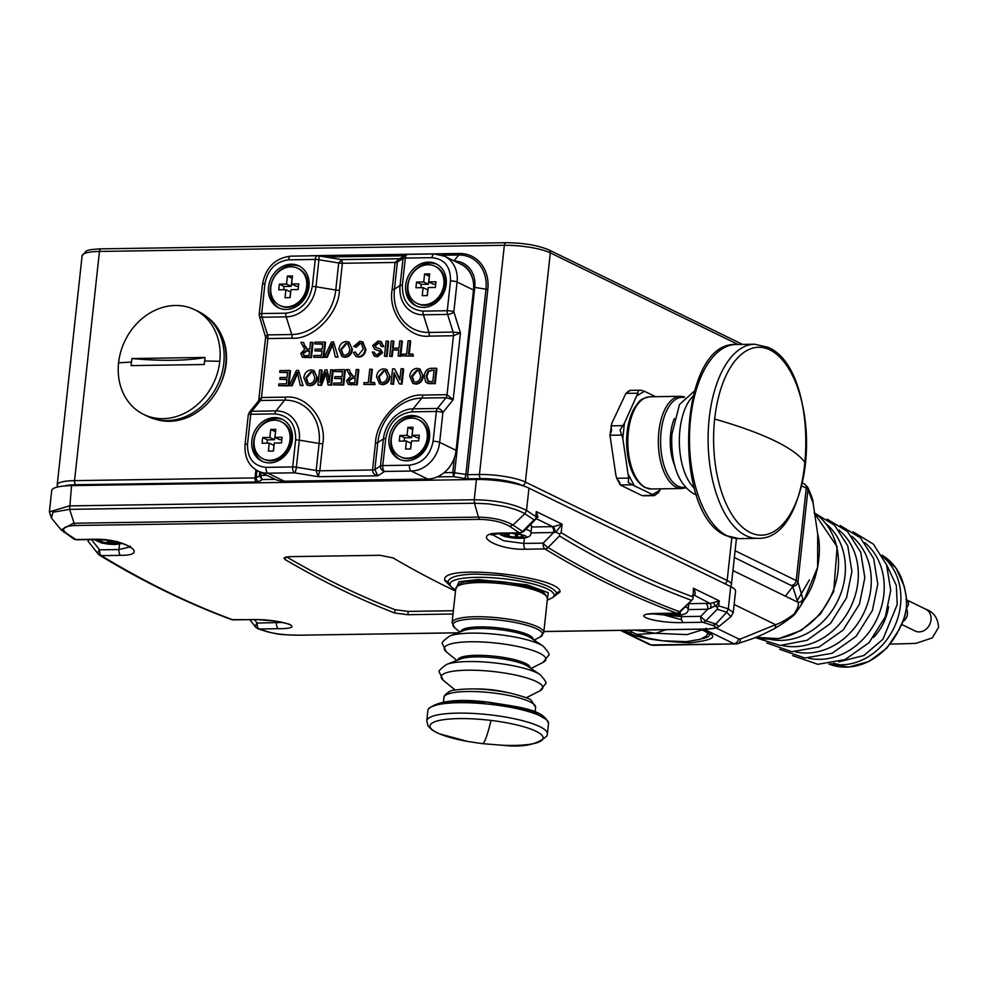 <?xml version="1.0" encoding="UTF-8"?>
<svg xmlns="http://www.w3.org/2000/svg" width="988" height="988" viewBox="0 0 988 988"><rect width="100%" height="100%" fill="white"/><g stroke="black" fill="none" stroke-linecap="round" stroke-linejoin="round"><path stroke-width="1.48" d="M679.818 612.264A9.707 2.05 -173.8 0 1 679.349 613.894L679.349 613.894A9.707 2.05 6.2 0 1 678.756 614.054L677.842 613.14M672.173 613.301L671.21 614.166A9.707 2.05 -173.8 0 0 678.756 614.054L678.88 612.943M671.309 613.313L671.21 614.166A9.707 2.05 6.2 0 1 670.062 614.042L669.259 613.35M666.171 613.387A9.707 2.05 -173.8 0 0 670.062 614.042L670.136 613.338M679.25 613.375L679.361 612.004M676.829 613.227L677.768 613.746M805.479 463.372A93.934 46.461 89.1 0 0 769.985 349.937A93.934 46.461 89.1 0 0 714.657 419.06A93.934 46.461 89.1 0 0 750.151 532.495A93.934 46.461 89.1 0 0 805.479 463.372A264.661 55.933 6.2 0 0 714.657 419.06M840.109 664.825L833.464 663.244M901.439 624.391A2.421 0.63 -152 0 1 901.636 624.885L899.315 628.739L901.439 624.391C903.625 620.118 905.267 614.635 906.379 607.953C908.441 613.523 907.503 617.908 903.563 621.131A12.128 10.226 116 0 1 903.267 621.267M903.946 586.094A2.421 0.914 -13.5 0 1 904.255 586.415L896.054 568.137L881.975 555.182A60.663 51.141 116 0 1 903.946 586.094L905.107 590.663L904.255 586.415M901.636 624.885L904.835 616.623L906.379 607.953L906.762 600.519L905.947 594.986M905.91 599.518C909.244 601.853 909.392 604.656 906.379 607.953C906.749 601.025 906.317 595.27 905.107 590.663M905.169 590.935L906.762 600.506M873.478 637.519A48.535 40.916 -64 0 0 888.545 606.644M156.129 419.418A57.761 48.684 -64 0 0 219.558 385.962A57.761 48.684 -64 0 0 206.344 316.493M453.01 614.017L407.834 614.709L394.657 613.005A2433.938 1203.841 -90.9 0 1 285.087 559.541L283.902 558.146L288.879 556.664L379.985 555.293L393.063 557.911A2433.938 1203.841 89.1 0 0 455.517 591.022M450.861 586.477L444.798 580.536C439.141 562.555 561.567 576.696 560.023 591.911L553.305 597.085M543.869 631.48L704.543 629.047C715.67 628.689 718.412 627.491 712.756 625.441L702.764 622.279L683.424 622.576C654.291 623.453 626.429 613.783 657.193 613.437L676.533 613.153A4.854 4.137 -69.7 0 0 679.62 611.708L692.946 599.012L680.361 611.782A4.854 0.976 -135.3 0 1 679.62 611.708A2432.505 1203.137 -90.9 0 1 548.056 547.513A4.854 4.026 121.3 0 1 544.894 548.92L525.542 549.217C496.371 550.304 469.325 533.248 500.064 533.112L519.404 532.816A4.854 4.001 -56.7 0 0 522.59 531.421L534.014 519.849L524.875 513.748C519.503 510.635 512.117 508.104 502.731 506.128L488.319 503.868L474.499 503.225L478.414 517.119L73.507 523.245L61.17 529.889L73.865 538.979A4.854 4.001 -56.7 0 0 75.829 539.534L95.169 539.238C124.303 538.46 151.362 555.515 120.647 555.342L101.307 555.639A4.854 4.026 121.3 0 1 99.43 555.133A4.854 4.026 121.3 0 1 98.516 554.317A4.854 2.421 141.5 0 1 98.158 554.009L99.43 555.133C142.939 581.586 187.004 603.088 231.649 619.649A4.854 4.137 -69.7 0 0 232.958 619.871L252.298 619.575C281.419 619.007 309.256 628.677 278.53 628.701L259.189 628.998A4.854 4.162 108 0 1 258.016 628.825L268.044 631.999C278.134 633.901 275.331 634.691 299.982 635.235L300.327 635.173M500.064 533.112A4.854 2.396 89.1 0 0 500.83 533.347L520.182 533.051A4.854 2.396 -90.9 0 1 519.404 532.816A2433.938 1203.841 -90.9 0 1 509.783 526.406C502.287 522.034 492.283 519.688 479.76 519.379L74.853 525.517C63.689 526.172 60.799 528.716 66.196 533.125L75.829 539.534A4.854 2.396 89.1 0 0 76.595 539.769L95.935 539.485C108.347 539.781 118.609 541.708 126.736 545.265L130.49 547.599L130.181 546.006M282.593 622.452L257.176 623.058A4.854 2.396 89.1 0 0 259.189 628.998A2433.938 1203.841 89.1 0 0 269.181 632.159C276.924 634.173 287.063 635.185 299.623 635.185L457.95 632.789M394.657 613.005L395.015 609.695A2430.529 1202.161 -90.9 0 1 339.946 585.538A2430.529 1202.161 -90.9 0 1 286.483 556.849M395.015 609.695L408.192 611.399L453.369 610.72M448.033 582.241L450.936 586.563A52.376 11.066 6.2 0 1 476.71 577.35A52.376 11.066 6.2 0 1 533.644 584.143A52.376 11.066 6.2 0 1 552.613 597.604L555.12 595.702L556.491 592.973C554.601 588.576 545.882 584.451 530.334 580.574L500.978 575.411L475.685 574.077C457.679 574.522 448.466 577.251 448.033 582.241A4.854 4.73 172.2 0 0 444.798 580.536M683.424 622.576A4.854 2.396 -90.9 0 1 681.411 616.636L652.105 613.795M706.21 628.269L704.889 629.097C711.805 629.146 716.461 628.294 718.856 626.553L715.831 623.996L726.748 612.251L717.276 609.25L705.852 620.835A4.854 4.162 108 0 1 702.764 622.279A4.854 2.396 -90.9 0 1 700.751 616.339L681.411 616.636L681.621 614.697M129.774 546.969L118.943 549.55L99.603 549.847A4.854 2.396 89.1 0 0 101.307 555.639A2433.938 1203.841 89.1 0 0 232.958 619.871A4.854 2.396 89.1 0 0 233.403 619.945A4.854 2.396 89.1 0 0 233.86 619.859M509.783 526.406L512.97 525.011C504.263 520.083 492.74 517.453 478.414 517.119L479.76 519.379M525.542 549.217A4.854 2.396 -90.9 0 1 523.85 543.425L503.757 540.782L492.049 534.508M718.856 626.553L730.972 616.636L726.748 612.251L728.292 608.88L718.733 605.854L719.276 600.865L715.868 606.521L717.424 607.262L718.733 605.854M74.853 525.517L69.605 509.351L52.92 512.241L51.45 518.021L49.4 511.87L51.709 490.591A38.828 8.2 -173.8 0 1 71.544 485.627L476.438 479.489L474.24 499.755L69.345 505.893L49.4 511.87M531.606 526.987L553.601 526.604L562.098 524.171L536.286 511.586L536.163 518.836L523.554 531.606A4.854 0.963 -135.4 0 1 522.59 531.421A2432.505 1203.137 -90.9 0 1 512.97 525.011L524.875 513.748L526.53 510.438C513.291 503.682 495.853 500.126 474.24 499.755L474.499 503.225L69.605 509.351L71.544 485.627M691.044 600.148A2420.798 1197.332 -90.9 0 1 559.48 535.953L548.056 547.513A4.854 0.976 -135.3 0 1 543.19 543.128L523.85 543.425L524.43 538.003M688.784 603.68L705.889 603.421A4.854 2.396 -90.9 0 1 707.729 609.275L688.13 609.571M717.276 609.25L717.424 607.262M715.868 606.521L715.238 605.953L707.729 609.275L700.751 616.339A4.854 0.963 -135.4 0 0 705.852 620.835A2432.505 1203.137 -90.9 0 0 715.831 623.996L712.756 625.441M730.972 616.636L733.257 612.56L728.292 608.88L730.712 586.576L528.951 488.134A38.828 8.2 -173.8 0 0 476.438 479.489M89.575 543.067L88.006 541.128L88.142 539.596M91.415 539.547L99.603 549.847A4.854 2.421 141.5 0 0 98.158 554.009L88.006 541.128L89.488 539.226M534.014 519.849L536.101 518.799L535.743 516.563L526.53 510.438L528.951 488.134M551.823 526.678A4.854 2.396 -90.9 0 1 553.651 532.532L530.939 532.878M559.48 535.953L559.677 533.989L561.172 532.656L562.098 524.171L555.849 532.162L559.677 533.989M555.849 532.162L553.651 532.532L543.19 543.128A4.854 2.396 -90.9 0 0 544.894 548.92A2433.938 1203.841 -90.9 0 0 676.533 613.153A4.854 2.396 -90.9 0 0 676.99 613.227L657.65 613.523A4.854 2.396 -90.9 0 1 657.193 613.437M705.889 603.421L710.125 603.483L719.276 600.865L693.477 588.28L692.946 599.012L693.477 588.28C695.49 591.948 695.725 594.257 694.181 595.196L710.125 603.483A4.854 1.334 -87.3 0 1 710.952 608.188M715.238 605.953L713.595 602.791M733.257 612.535L735.566 591.281A38.828 8.2 -173.8 0 0 730.712 586.576M537.966 517.107L535.99 518.49L537.966 517.107L536.286 511.586L535.743 516.563M536.188 518.626L552.687 526.666A4.854 2.186 -90.1 0 1 554.317 532.297M693.378 595.319A4.854 2.606 -91.7 0 1 693.428 595.344L692.588 595.356M553.601 526.604L555.515 531.791M693.403 595.097L694.181 595.196M536.101 518.614L536.373 516.946M434.992 266.229L436.041 266.748A20.625 17.389 116 0 1 444.921 285.013A20.625 17.389 116 0 1 417.949 303.822L416.899 303.304A20.625 17.389 116 0 1 408.019 285.038A20.625 17.389 116 0 1 434.992 266.229A20.625 17.389 116 0 1 443.871 284.495A20.625 17.389 116 0 1 416.899 303.304M428.78 281.901L435.943 281.79L435.338 287.459L428.162 287.557L427.298 295.585L422.234 295.659L423.099 287.644L415.936 287.743L416.553 282.086L423.716 281.975L424.593 273.96L429.644 273.886L428.78 281.901L433.473 284.198L435.696 284.161M429.397 276.245L428.409 284.272L421.234 284.383L420.876 287.669M423.099 287.644L427.792 289.929L427.187 295.585M429.286 276.257L424.593 273.96M428.409 284.272L423.716 281.975M421.234 284.383L416.553 282.086M118.585 362.843A58.243 49.104 -64 0 0 143.655 414.417A58.243 49.104 -64 0 0 219.805 361.312A58.243 49.104 -64 0 0 194.735 309.738A58.243 49.104 -64 0 0 118.585 362.843A351.864 74.359 -173.8 0 1 131.478 362.077L131.898 358.545L205.022 357.446L204.244 364.51L131.132 365.622L131.478 362.077M143.655 414.417L147.644 416.368A58.243 49.104 -64 0 0 223.794 363.251A58.243 49.104 116 0 0 198.724 311.677L194.735 309.738M205.022 357.446A97.071 20.513 6.2 0 1 173.098 360.262A97.071 20.513 6.2 0 1 131.898 358.545M281.135 421.703L282.185 422.222A20.625 17.389 116 0 1 291.065 440.487A20.625 17.389 116 0 1 264.105 459.296L263.043 458.79A20.625 17.389 116 0 1 254.163 440.512A20.625 17.389 116 0 1 281.135 421.703A20.625 17.389 116 0 1 290.015 439.969A20.625 17.389 116 0 1 263.043 458.79M274.923 437.375L282.099 437.264L281.481 442.933L274.306 443.032L273.441 451.059L268.378 451.133L269.255 443.118L262.079 443.217L262.697 437.561L269.86 437.449L270.737 429.434L275.8 429.36L274.923 437.375L279.616 439.672L281.839 439.635M275.541 431.731L274.553 439.746L267.39 439.858L267.032 443.143M269.255 443.118L273.948 445.403L273.33 451.059M275.43 431.731L270.737 429.434M274.553 439.746L269.86 437.449M267.39 439.858L262.697 437.561M118.338 542.363A9.707 2.05 -173.8 0 1 117.276 543.338L117.276 543.338A9.707 2.05 6.2 0 1 116.67 543.486L115.695 543.19L115.843 541.745M110.323 540.658L110.038 543.277L109.137 543.598A9.707 2.05 -173.8 0 0 116.67 543.486L116.794 542.387M109.47 540.522L109.137 543.598A9.707 2.05 6.2 0 1 107.976 543.474L107.149 542.968L107.457 540.226M101.826 539.646L101.603 541.683L100.566 541.757A9.707 2.05 -173.8 0 0 107.976 543.474L108.31 540.35M100.69 540.621L100.566 541.757A9.707 2.05 6.2 0 1 100.01 541.486L101.579 539.633M100.467 539.572A9.707 2.05 6.2 0 0 100.146 539.658L100.146 539.658A9.707 2.05 -173.8 0 0 100.097 539.67A9.707 2.05 -173.8 0 0 100.01 541.486L100.196 540.992M117.164 542.82L117.276 541.436M110.038 543.277L112.348 542.029L115.695 543.19M101.603 541.683L107.149 542.968M491.024 720.425A56.896 12.017 -173.8 0 0 430.175 725.217A56.896 12.017 -173.8 0 0 467.719 741.457L482.268 743.643A256.423 13.968 -83.1 0 0 491.024 720.425A56.896 12.017 -173.8 0 1 542.968 738.814A56.896 12.017 -173.8 0 1 502.966 745.285L482.268 743.643M297.796 268.316L298.858 268.822A20.625 17.389 116 0 1 306.935 291.114A20.625 17.389 116 0 1 287.632 307.404A20.625 17.389 116 0 1 280.765 305.897L279.703 305.391A20.625 17.389 116 0 1 271.626 283.099A20.625 17.389 116 0 1 290.929 266.809A20.625 17.389 116 0 1 297.796 268.316A20.625 17.389 116 0 1 305.872 290.608A20.625 17.389 116 0 1 286.569 306.898A20.625 17.389 116 0 1 279.703 305.391M286.532 284.062L287.397 276.035L292.46 275.961L291.596 283.976L298.759 283.877L298.141 289.533L290.978 289.645L290.102 297.66L285.038 297.734L285.915 289.719L278.74 289.83L279.357 284.161L286.532 284.062L291.225 286.347L292.09 278.332L287.397 276.035M283.692 289.756L284.05 286.458L291.225 286.347M285.915 289.719L290.608 292.003L289.99 297.66M298.5 286.236L296.289 286.273L291.596 283.976M284.05 286.458L279.357 284.161M509.228 533.224L508.894 536.249L507.783 536.41A9.707 2.05 6.2 0 1 506.906 536.151L507.017 535.113M504.596 533.73L504.028 534.113A9.707 2.05 -173.8 0 0 506.906 536.151M506.906 533.989L504.028 534.113A9.707 2.05 6.2 0 1 504.238 533.891L505.078 533.545M506.251 533.261A9.707 2.05 -173.8 0 0 504.992 533.532A9.707 2.05 -173.8 0 0 504.238 533.891M520.553 534.385L523.183 536.608A9.707 2.05 -173.8 0 0 522.701 535.62A9.707 2.05 -173.8 0 0 522.405 535.434A9.707 2.05 -173.8 0 0 520.306 534.57A9.707 2.05 6.2 0 0 519.429 534.323A9.707 2.05 -173.8 0 0 512.167 533.174M523.134 536.472L523.183 536.608A9.707 2.05 6.2 0 1 522.973 536.83L522.282 535.743M508.128 533.236L507.783 536.41A9.707 2.05 -173.8 0 0 516.267 537.62A9.707 2.05 6.2 0 0 517.354 537.657L517.971 537.237L517.354 537.657A9.707 2.05 -173.8 0 0 522.973 536.83L523.023 536.336M508.894 536.249L515.267 537.163L515.637 533.742M516.687 533.73L516.267 537.62L515.267 537.163M517.971 537.237L522.183 536.632M516.354 533.668A3.149 0.667 6.2 0 1 511.451 533.187M267.217 619.97L266.315 620.291A9.707 2.05 -173.8 0 0 269.699 620.476M266.328 620.168L266.315 620.291A9.707 2.05 6.2 0 1 265.154 620.168L264.339 619.661M263.66 619.97A9.707 2.05 -173.8 0 0 265.154 620.168L265.167 620.069M418.319 419.628L419.381 420.147A20.625 17.389 116 0 1 428.261 438.413A20.625 17.389 116 0 1 401.289 457.222L400.226 456.703A20.625 17.389 116 0 1 391.347 438.437A20.625 17.389 116 0 1 418.319 419.628A20.625 17.389 116 0 1 427.199 437.894A20.625 17.389 116 0 1 400.226 456.703M412.12 435.3L419.283 435.189L418.665 440.846L411.502 440.957L410.625 448.972L405.562 449.058L406.439 441.031L399.263 441.142L399.881 435.486L407.056 435.375L407.921 427.359L412.984 427.285L412.12 435.3L416.813 437.585L419.023 437.561M412.725 429.644L411.749 437.672L404.574 437.77L404.216 441.068M406.439 441.031L411.132 443.328L410.514 448.984M412.614 429.644L407.921 427.359M411.749 437.672L407.056 435.375M404.574 437.77L399.881 435.486M660.54 488.838L659.947 490.134L652.562 494.543L632.197 484.787L620.254 484.972L641.928 495.544L654.599 495.272M621.909 435.078L609.966 435.251L615.833 474.981L616.71 478.266L628.652 478.093L622.786 438.363L624.428 423.148L620.044 430.076L622.786 438.363M624.428 423.148L637.865 393.199L625.923 393.385L611.782 423.346L609.966 435.251L611.609 430.212L610.992 425.828L622.934 425.643M654.389 495.63L658.453 492.629L659.947 490.134M643.843 495.803L641.928 495.544M652.562 494.543L653.871 495.359M620.254 484.972L616.71 478.266L619.797 482.539L620.254 484.972M629.776 390.742L625.923 393.385M637.075 395.682L644.46 391.273L655.563 396.694M644.46 391.273L640.545 390.211L630.06 390.371M632.197 484.787L628.232 482.403L628.652 478.093M637.865 393.199L638.211 390.618L640.545 390.211M813.124 503.176C813.21 500.36 811.333 494.939 807.517 486.899L807.517 486.899A4.854 4.705 153.3 0 1 807.974 489.443L806.245 488.134L796.205 580.561L797.934 581.92L807.974 489.443L813.124 503.176L817.694 533.965L817.607 567.297L803.96 600.235C818.385 580.759 821.967 550.007 817.694 533.977M734.356 557.479L792.623 586.23A4.854 4.705 153.3 0 0 797.934 581.92L802.886 599.074L800.984 605.311L803.985 600.21M792.623 586.23L797.798 602.223C799.329 604.039 798.032 608.04 793.92 614.215C786.547 619.649 780.434 623.132 775.568 624.688A4.854 4.075 60.5 0 1 773.74 628.973L773.74 628.973C753.35 639.52 750.51 639.038 737.641 643.719L737.641 643.719A4.854 4.174 72.3 0 1 736.603 643.892L652.833 645.325L649.486 644.559A4.854 4.088 -64 0 0 651.092 644.917L653.908 645.152M732.935 570.582L797.798 602.223A4.854 4.742 0.5 0 0 802.886 599.074M793.92 614.215L794.846 614.215M736.603 643.892L651.092 644.917L621.279 630.369M279.493 308.219A23.292 19.637 116 0 1 270.379 288.076A23.292 19.637 116 0 1 299.895 266.402M262.82 461.606A23.292 19.637 116 0 1 253.718 441.463A23.292 19.637 116 0 1 283.223 419.801M434.844 254.101A4.854 2.396 89.1 0 0 434.263 253.965L444.538 256.225L460.964 264.241A29.121 24.552 116 0 1 473.499 290.027L456.086 450.367A29.121 24.552 116 0 1 427.705 479.044L284.297 481.218A29.121 24.552 116 0 1 274.602 479.094L258.177 471.078A29.121 24.552 116 0 0 267.872 473.203L294.548 472.807L318.173 476.698L316.16 470.486L296.375 467.238A4.854 1.198 99.4 0 1 294.548 472.807A4.854 2.396 -90.9 0 1 292.707 466.941L266.044 467.349C253.484 466.04 247.309 458.284 247.519 444.081L250.754 414.268L274.948 413.898C288.978 415.368 295.869 424.025 295.647 439.895L292.707 466.941A4.854 1.025 6.2 0 1 296.375 467.238L299.315 440.179A4.854 1.025 -173.8 0 0 295.647 439.895M400.017 459.531A23.292 19.637 116 0 1 390.902 439.388A23.292 19.637 116 0 1 420.419 417.714M416.677 306.132A23.292 19.637 116 0 1 407.575 285.989A23.292 19.637 116 0 1 437.079 264.327M308.997 286.545A23.292 19.637 116 0 1 278.542 307.787A23.292 19.637 116 0 1 268.514 287.15A23.292 19.637 116 0 1 298.969 265.908A23.292 19.637 116 0 1 308.997 286.545M292.337 439.944A23.292 19.637 116 0 1 261.869 461.186A23.292 19.637 116 0 1 251.841 440.549A23.292 19.637 116 0 1 282.309 419.307A23.292 19.637 116 0 1 292.337 439.944M429.521 437.857A23.292 19.637 116 0 1 399.066 459.111A23.292 19.637 116 0 1 389.037 438.474A23.292 19.637 116 0 1 419.492 417.232A23.292 19.637 116 0 1 429.521 437.857M446.181 284.47A23.292 19.637 116 0 1 415.726 305.712A23.292 19.637 116 0 1 405.698 285.075A23.292 19.637 116 0 1 436.153 263.833A23.292 19.637 116 0 1 446.181 284.47M260.424 400.511L258.362 401.079L249.309 412.379A4.854 3.619 38.7 0 1 251.804 411.267L260.424 400.511A4.854 2.396 89.1 0 0 261.474 397.509L267.872 338.563L265.599 337.254L258.782 400.054L261.474 397.509L285.668 397.139A4.854 2.396 -90.9 0 1 284.618 400.14L260.424 400.511M266.427 335.871L267.55 334.895L262.018 317.222A4.854 2.174 162.6 0 1 259.412 316.148L265.599 337.254M374.847 469.596L377.873 475.796C374.329 474.796 372.55 472.869 372.55 469.979L319.828 470.782L318.173 476.698L377.873 475.796L384.616 471.437A4.854 4.594 -122.9 0 1 380.479 465.966L374.847 469.596A4.854 1.025 -173.8 0 1 372.55 469.979L375.489 442.933A4.854 1.025 -173.8 0 0 377.786 442.55L374.847 469.596M453.183 399.683L445.996 397.695L437.388 408.464A4.854 3.619 38.7 0 1 442.896 412.539L453.183 399.683L460.433 332.931L453.455 335.747L447.045 394.694L453.183 399.683M444.538 256.225A29.121 24.552 116 0 1 457.074 282.012A4.854 1.025 -173.8 0 0 450.516 280.925L447.268 310.751A4.854 1.025 6.2 0 1 453.838 311.825A4.854 2.174 162.6 0 1 447.601 314.419L453.122 332.079L460.433 332.931L453.838 311.825L457.074 282.012L473.499 290.027M288.582 259.844L315.246 259.436L312.307 286.495C309.083 302.402 300.278 311.306 285.89 313.196L261.697 313.554L264.932 283.741C267.822 269.502 275.701 261.536 288.582 259.844A4.854 2.396 89.1 0 1 290.855 256.139L317.519 255.731A4.854 2.396 89.1 0 1 318.111 255.867A4.854 1.198 99.4 0 1 318.383 255.793A4.854 1.198 99.4 0 1 318.914 259.733L338.699 262.981L341.737 259.758L342.379 263.277L395.089 262.475A4.854 1.025 6.2 0 0 397.386 262.092L394.447 289.151L400.091 285.507A30.542 25.75 -64 0 0 423.407 314.789L447.601 314.419A4.854 2.396 89.1 0 1 447.268 310.751L423.074 311.109C409.057 309.652 402.153 300.994 402.375 285.124L405.315 258.078A4.854 2.396 89.1 0 1 407.587 254.361L399.004 259.029L397.386 262.092L403.03 258.448A4.854 4.594 -122.9 0 1 407.167 254.447M423.074 311.109A4.854 2.396 -90.9 0 0 423.407 314.789L428.928 332.45A4.854 2.396 -90.9 0 1 429.261 336.118C408.13 338.551 387.728 312.924 392.15 289.533L395.089 262.475L399.424 258.757M323.903 357.471L325.534 342.379L324.83 342.033L323.2 357.125L323.903 357.471L313.678 357.261L313.863 355.519L321.483 355.408L321.989 350.765L314.888 350.876L321.952 351.123M314.888 350.876L315.086 349.135L322.174 349.023L322.743 343.799L314.777 343.923L322.706 344.157M338.069 357.248L333.574 341.897L338.069 357.248L335.303 356.94L332.339 343.75L326.485 357.076L327.189 357.421L333.042 344.096M326.485 357.076L324.422 357.1L327.189 357.421M342.268 356.619L345.158 357.335C349.406 356.804 351.839 354.124 352.42 349.295L349.023 342.231M331.598 385.234L333.228 370.142L332.524 369.796L330.894 384.888L331.598 385.234L328.028 384.937L325.793 372.18L320.754 385.048L321.458 385.394L326.04 373.723M320.754 385.048L317.914 385.085L321.458 385.394M321.1 380.096L322.162 370.315L321.458 369.969L320.063 382.739L325.052 369.92L327.04 369.883L329.486 380.306M343.701 385.048L345.343 369.957L344.639 369.623L342.997 384.715L343.701 385.048L333.487 384.851L333.672 383.109L341.292 382.998L341.786 378.355L334.697 378.466L341.749 378.713M334.697 378.466L334.883 376.724L341.984 376.613L342.552 371.389L334.586 371.513L342.515 371.747M348.431 384.357L357.199 384.851L358.842 369.759L356.236 369.438L355.495 376.218L352.617 376.193L350.172 372.711L349.53 369.895L350.172 372.711M353.321 376.527L350.876 373.056M402.017 384.171L403.66 369.08L402.956 368.734L401.313 383.826L402.017 384.171L399.3 383.863L394.064 372.698L392.829 383.949L393.533 384.295L394.657 373.97M392.829 383.949L390.927 383.986L393.533 384.295M399.93 379.083L394.583 368.857L399.831 380.022L401.054 368.759L402.956 368.734M413.12 383.43L415.997 384.147C420.258 383.616 422.679 380.936 423.272 376.119L419.875 369.043M435.239 383.665L436.881 368.573L436.177 368.228L434.535 383.319L435.239 383.665L428.261 383.554L426.421 382.504M427.446 383.258L428.261 383.554L427.446 383.258M379.898 383.937L382.776 384.653C387.037 384.122 389.457 381.442 390.05 376.613L386.654 369.549M370.92 382.554L372.34 369.549L371.636 369.203L370.179 382.554L374.514 382.492L375.02 384.579L363.769 384.394L363.954 382.652L368.277 382.591L369.734 369.24L371.636 369.203M307.219 385.036L310.108 385.752C314.369 385.221 316.79 382.541 317.383 377.725L313.974 370.648M303.032 385.666L298.524 370.315L303.032 385.666L300.266 385.357L297.289 372.167L291.435 385.493L292.139 385.839L297.993 372.513M291.435 385.493L289.373 385.518L292.139 385.839M288.854 385.888L290.497 370.796L289.793 370.451L288.15 385.542L288.854 385.888L278.628 385.678L278.826 383.937L286.434 383.826L286.94 379.182L279.851 379.293L286.903 379.54M279.851 379.293L280.036 377.552L287.125 377.441L287.693 372.217L279.74 372.34L287.656 372.575M409.254 354.075L410.675 341.082L409.971 340.736L408.513 354.087L412.848 354.025L413.355 356.112L402.104 355.927L402.289 354.186L406.611 354.124L408.069 340.774L409.971 340.736M400.72 356.298L402.363 341.206L401.659 340.872L400.017 355.964L400.72 356.298L398.115 355.989L398.794 349.801L392.211 349.9L398.757 350.147M392.211 349.9L391.544 356.088L390.346 356.458L392.248 356.433L392.915 350.234M393.15 348.147L393.891 341.342L393.187 340.996L392.409 348.159L398.979 348.06L399.757 340.897L401.659 340.872M387.061 356.507L388.692 341.416L387.988 341.07L386.357 356.162L387.061 356.507L384.443 356.199L386.086 341.107L387.988 341.07M381.195 346.393L379.602 343.12L377.922 342.774L374.563 345.454L375.773 347.467L380.294 349.073L381.936 352.296L376.799 356.507L374.254 356.013L372.278 352.123L374.18 352.099L375.341 354.482L376.91 354.766L380.022 352.469L379.676 351.148L374.588 349.196L372.649 345.578L378.034 341.033L380.849 341.552L383.097 346.368L381.195 346.393L383.801 346.702L381.183 341.737M376.477 347.813L375.267 345.8L378.626 343.12L379.935 343.305M374.6 356.162L377.502 356.841L382.64 352.642L380.355 349.097M375.724 354.618L374.18 352.099M374.588 349.196L380.38 351.481M353.729 346.418L359.78 341.305L362.485 341.811L365.19 349.06C364.597 353.704 362.238 356.273 358.138 356.791L355.89 356.335L353.408 352.481L355.371 351.987L357.001 354.766L358.422 355.038L363.275 349.097L361.349 343.379L359.768 343.046L355.569 346.887L353.729 346.418L356.273 347.233L360.472 343.392L361.707 343.589M356.248 356.495L358.842 357.125C362.942 356.619 365.301 354.05 365.893 349.406L362.831 342.009M357.372 354.914L355.371 351.987M302.674 357.162L311.442 357.656L313.085 342.564L310.479 342.243L309.738 349.023L306.86 348.999L304.403 345.516L303.773 342.7L304.403 345.516M307.564 349.332L305.107 345.862M314.777 343.923L314.974 342.181L324.83 342.033M323.2 357.125L313.678 357.261M324.422 357.1L331.499 341.934L333.574 341.897M337.365 356.903L335.303 356.94M351.716 348.962C351.135 353.778 348.702 356.458 344.454 356.989L341.91 356.47L338.896 349.332C339.551 344.627 341.971 342.033 346.133 341.515L348.69 342.046L352.42 349.295M344.454 356.989L345.158 357.335M327.04 369.883L329.239 382.603L330.622 369.833L332.524 369.796M330.894 384.888L328.028 384.937M317.914 385.085L319.556 369.994L321.458 369.969M334.586 371.513L334.771 369.771L344.639 369.623M342.997 384.715L333.487 384.851M358.138 369.413L356.495 384.505L357.199 384.851M356.495 384.505L348.035 384.196L346.553 380.59L350.579 376.477L346.652 369.586L348.826 369.549M401.313 383.826L399.3 383.863M390.927 383.986L392.569 368.894L394.583 368.857M422.568 375.773C421.975 380.59 419.554 383.27 415.293 383.813L412.762 383.282L409.748 376.144C410.403 371.451 412.823 368.845 416.985 368.326L419.53 368.87L423.272 376.119M415.293 383.813L415.997 384.147M434.535 383.319L427.557 383.208L425.717 382.158L424.272 376.033C424.766 371.216 427.125 368.648 431.336 368.302L436.177 368.228M389.346 376.28C388.753 381.096 386.333 383.776 382.072 384.307L379.54 383.789L376.527 376.65C377.181 371.945 379.602 369.351 383.764 368.833L386.308 369.364L390.05 376.613M382.072 384.307L382.776 384.653M374.514 382.492L375.02 384.579M374.316 384.233L363.769 384.394M316.679 377.379C316.086 382.195 313.665 384.875 309.405 385.406L306.873 384.888L303.847 377.749C304.514 373.056 306.922 370.451 311.097 369.932L313.641 370.463L317.383 377.725M309.405 385.406L310.108 385.752M289.373 385.518L296.462 370.352L298.524 370.315M302.328 385.32L300.266 385.357M279.74 372.34L279.925 370.599L289.793 370.451M288.15 385.542L278.628 385.678M412.848 354.025L413.355 356.112M412.651 355.766L402.104 355.927M400.017 355.964L398.115 355.989M391.544 356.088L392.248 356.433M389.643 356.112L391.285 341.021L393.187 340.996M386.357 356.162L384.443 356.199M383.097 346.368L383.801 346.702M377.922 342.774L378.626 343.12M374.563 345.454L375.267 345.8M381.936 352.296L382.64 352.642M376.799 356.507L377.502 356.841M359.768 343.046L360.472 343.392M355.569 346.887L356.273 347.233M365.19 349.06L365.893 349.406M358.138 356.791L358.842 357.125M312.381 342.219L310.738 357.31L311.442 357.656M310.738 357.31L302.279 357.001L300.797 353.395L304.823 349.283L300.883 342.391L303.069 342.354M344.627 355.248L342.959 354.902L340.798 349.307L345.961 343.256L347.665 343.614L349.826 348.962C349.554 352.63 347.825 354.729 344.627 355.248M350.765 382.85L349.406 382.615L348.468 380.516L351.691 378.009L355.31 377.959L354.778 382.788L350.765 382.85M415.479 382.072L413.811 381.726L411.65 376.132L416.813 370.068L418.517 370.426L420.666 375.773C420.406 379.454 418.677 381.541 415.479 382.072M426.174 376.033L428.002 371.155L434.078 370.006L432.818 381.615L427.89 381.38L426.174 376.033L426.878 376.379L428.706 371.5L432.003 370.389L431.299 370.043M382.257 382.566L380.59 382.22L378.429 376.626L383.591 370.574L385.295 370.932L387.444 376.28C387.185 379.948 385.456 382.047 382.257 382.566M309.577 383.665L307.91 383.332L305.749 377.737L310.911 371.673L312.628 372.031L314.777 377.379C314.505 381.059 312.776 383.146 309.577 383.665M304.996 355.655L303.637 355.421L302.711 353.321L305.934 350.814L309.553 350.765L309.022 355.594L304.996 355.655M340.798 349.307L341.502 349.653L346.665 343.602L345.961 343.256M343.293 355.05L341.502 349.653M346.665 343.602L348.011 343.799M348.468 380.516L349.172 380.862L352.395 378.355L351.691 378.009M349.789 382.751L349.172 380.862M352.395 378.355L355.272 378.305M411.65 376.132L412.354 376.465L417.516 370.414L416.813 370.068M414.145 381.862L412.354 376.465M417.516 370.414L418.863 370.624M428.002 371.155L428.706 371.5M428.594 381.714L426.878 376.379M432.003 370.389L434.041 370.352M378.429 376.626L379.133 376.971L384.295 370.92L383.591 370.574M380.923 382.368L379.133 376.971M384.295 370.92L385.641 371.118M305.749 377.737L306.453 378.071L311.615 372.019L310.911 371.673M308.256 383.468L306.453 378.071M311.615 372.019L312.974 372.217M302.711 353.321L303.415 353.667L306.638 351.16L305.934 350.814M304.032 355.557L303.415 353.667M306.638 351.16L309.516 351.111M220.756 383.295A53.389 45.003 -64 0 0 221.67 335.587M454.505 261.091A27.405 23.107 116 0 1 474.771 287.347L454.628 472.696L453.727 476.661L452.8 472.548L444.094 472.684M266.958 475.364L260.536 475.463L262.166 479.563L259.387 475.648L259.795 471.869M685.314 606.78A16.981 3.594 6.2 0 1 688.191 609.176L688.834 603.211M680.584 611.572L676.657 614.919L663.775 613.425M702.098 629.912L686.944 634.617L655.575 633.259L636.729 634.382L647.128 638.001L662.516 640.792L686.45 641.644L700.48 639.236L706.161 636.149L708.26 633.147M666.073 629.689L655.575 633.259L634.778 630.159M547.463 598.432A46.103 9.744 -173.8 0 0 517.761 585.946A46.103 9.744 -173.8 0 0 466.447 583.513A46.103 9.744 -173.8 0 0 455.789 588.465L452.084 622.613A46.103 9.744 6.2 0 1 462.73 617.661A46.103 9.744 6.2 0 1 514.044 620.094A46.103 9.744 6.2 0 1 543.758 632.567L547.463 598.432C542.486 587.045 534.57 589.28 522.64 585.019C501.99 580.87 483.762 579.746 467.929 581.636C462.211 581.734 458.173 584.007 455.789 588.465M545.215 594.924L534.039 588.181L507.783 582.5L468.547 581.673M452.084 622.613L454.776 627.812A45.078 9.522 6.2 0 1 463.31 619.809A45.078 9.522 6.2 0 1 519.836 623.49A45.078 9.522 6.2 0 1 540.004 637.075L543.758 632.567M460.939 631.616A36.334 7.682 6.2 0 1 469.337 627.639A36.334 7.682 6.2 0 1 509.919 629.591A36.334 7.682 6.2 0 1 533.174 639.458M543.202 646.177L530.754 637.84A36.395 7.694 -173.8 0 0 469.115 629.22A36.395 7.694 -173.8 0 0 463.644 630.554L449.701 636.025A50.721 10.72 6.2 0 1 457.321 634.16A50.721 10.72 6.2 0 1 543.202 646.177C548.291 651.821 550.094 654.883 548.599 655.353L543.029 662.405A51.117 10.806 6.2 0 0 520.17 646.992A51.117 10.806 6.2 0 0 456.061 642.817A51.117 10.806 6.2 0 0 446.378 651.895L442.451 643.83C441.105 643.052 443.513 640.446 449.701 636.025M457.852 660.033A36.334 7.682 6.2 0 1 466.25 656.069A36.334 7.682 6.2 0 1 506.832 658.008A36.334 7.682 6.2 0 1 530.087 667.876M540.115 674.606L527.666 666.258A36.395 7.694 -173.8 0 0 466.027 657.638A36.395 7.694 -173.8 0 0 460.556 658.971L446.613 664.442A50.721 10.72 6.2 0 1 454.233 662.59A50.721 10.72 6.2 0 1 540.115 674.606C545.203 680.25 547.006 683.301 545.512 683.77L539.942 690.822A51.117 10.806 6.2 0 0 517.082 675.409A51.117 10.806 6.2 0 0 452.973 671.247A51.117 10.806 6.2 0 0 443.291 680.324L439.364 672.248C438.017 671.47 440.426 668.864 446.613 664.442M475.487 688.957A30.64 6.471 6.2 0 1 506.646 692.341M754.659 344.219A97.071 48.004 89.1 0 0 708.297 430.113A97.071 48.004 89.1 0 0 745.878 535.607A97.071 48.004 89.1 0 0 757.598 538.337C816.508 541.091 823.152 369.673 767.985 347.319L754.659 344.219L736.035 344.503A97.071 48.004 89.1 0 0 689.686 430.398A97.071 48.004 89.1 0 0 727.254 535.879A97.071 48.004 89.1 0 0 738.975 538.621L757.598 538.337M899.315 628.739A60.663 51.141 116 0 1 828.883 664.01L848.692 667.085L868.995 661.491L886.841 648.103L899.648 628.911M882.914 556.824A60.663 51.141 116 0 1 900.513 605.076A60.663 51.141 116 0 1 830.747 663.738M901.822 624.515L915.147 631.023A12.128 10.226 -64 0 0 931.005 619.958A12.128 10.226 -64 0 0 925.781 609.213L906.725 599.914M886.372 564.272L896.326 585.464L897.228 604.533L882.926 639.261L863.858 655.513L838.75 661.886M755.869 637.309A69.407 58.514 -64 0 0 833.02 591.244A69.407 58.514 -64 0 0 814.149 512.772L837.157 546.784L833.674 591.639L820.485 613.98L801.28 630.43L778.68 638.631L755.832 637.322M809.394 579.968L796.624 601.655M769.85 639.273A65.541 55.254 -64 0 0 840.22 595.171A65.541 55.254 -64 0 0 826.153 523.887M782.459 645.522A65.541 55.254 -64 0 0 853.15 601.482A65.541 55.254 -64 0 0 838.837 529.976M795.389 651.833A65.541 55.254 -64 0 0 866.093 607.793A65.541 55.254 -64 0 0 851.767 536.286M808.332 658.144A65.541 55.254 -64 0 0 879.036 614.104A65.541 55.254 -64 0 0 864.71 542.597M285.359 557.084L285.087 559.541M408.192 611.399L407.834 614.709M556.491 592.973A4.854 4.742 170.9 0 1 560.023 591.911M658.094 613.425A4.854 2.396 -90.9 0 1 657.65 613.523L647.782 614.178M299.623 635.185L457.802 632.839M269.181 632.159L268.057 631.999M278.53 628.701A4.854 2.396 -90.9 0 1 276.517 622.773L276.665 621.378M252.298 619.575A4.854 2.396 89.1 0 0 252.743 619.649A4.854 2.396 89.1 0 0 253.187 619.562M120.647 555.342A4.854 2.396 -90.9 0 1 118.943 549.55L119.536 544.141M95.169 539.238A4.854 2.396 89.1 0 0 95.935 539.485M66.196 533.125L63.43 531.816M500.83 533.347L491.147 534.928L491.851 533.397M254.459 619.637L257.176 623.058A4.854 2.421 141.6 0 0 255.719 627.219L258.016 628.825M455.666 589.564L459.025 581.71L478.217 579.548L526.987 584.785L548.266 592.738L547.34 599.518M692.551 596.752C648.214 580.339 604.421 558.973 561.172 532.656M219.805 361.312A351.864 74.359 -173.8 0 0 204.652 360.978M120.697 543.029L114.571 544.363L102.678 543.104L97.293 539.473M502.966 745.285C523.344 747.657 537.991 744.507 546.932 735.825L547.389 733.973A60.663 12.819 -173.8 0 0 490.134 714.867A60.663 12.819 -173.8 0 0 426.927 720.166A60.663 12.819 -173.8 0 0 426.767 720.87L428.063 726.057L432.435 730.255L439.141 733.738L467.719 741.457M427.89 710.458L428.199 709.174C437.659 700.653 458.197 698.38 489.826 702.357C518.811 707.161 543.98 709.26 548.513 723.562A60.663 12.819 -173.8 0 0 491.271 704.444A60.663 12.819 -173.8 0 0 428.063 709.755A60.663 12.819 -173.8 0 0 427.89 710.458L426.767 720.87M546.08 719.363L531.05 710.681L487.269 702.147L445.526 701.888L431.176 706.889M535.126 712.015L535.632 707.371A46.103 9.744 -173.8 0 0 492.123 692.847A46.103 9.744 -173.8 0 0 444.081 696.873A46.103 9.744 -173.8 0 0 443.958 697.405L443.451 702.048M530.346 524.727A16.981 3.594 6.2 0 1 530.704 524.974A16.981 3.594 6.2 0 1 531.668 526.357L531.001 532.483A16.981 3.594 6.2 0 0 530.037 531.099A16.981 3.594 6.2 0 0 525.863 529.272M516.193 533.112L524.974 535.681C533.792 539.176 502.954 538.312 502.225 535.039L502.225 533.322M517.354 537.657L517.761 533.94M273.775 620.958L259.313 619.674M634.21 485.59L628.491 474.796M645.757 487.677A46.103 22.81 89.1 0 0 651.314 488.986L681.856 488.517A46.103 22.81 -90.9 0 1 676.286 487.22A46.103 22.81 -90.9 0 1 658.44 437.116A46.103 22.81 -90.9 0 1 680.46 396.312L649.919 396.781A46.103 22.81 89.1 0 0 627.911 437.573A46.103 22.81 89.1 0 0 645.757 487.677M685.425 487.269A45.078 22.292 -90.9 0 1 678.126 486.182A45.078 22.292 -90.9 0 1 660.787 435.338A45.078 22.292 -90.9 0 1 684.067 397.448M675.051 466.447A36.334 17.969 -90.9 0 1 674.322 418.579M671.951 434.004L671.791 436.424A36.395 18.006 89.1 0 0 671.976 448.688L672.211 451.096A50.721 25.083 -90.9 0 1 671.951 434.004L679.522 404.45L696.491 389.161M694.329 488.245A51.117 25.28 -90.9 0 1 679.349 442.439A51.117 25.28 -90.9 0 1 692.934 396.213M801.577 485.861L806.245 488.134A4.854 4.088 -64 0 0 804.146 483.836L802.281 482.922M791.474 585.341A4.854 4.088 -64 0 0 796.205 580.561L735.097 550.748M703.95 629.109L733.763 643.657A4.854 4.088 -64 0 0 738.493 638.878L716.09 627.948M624.243 630.319L629.64 632.962C637.556 637.915 657.465 641.2 689.377 642.793C713.003 640.36 718.684 636.692 706.408 631.801L700.998 629.158M681.572 619.723L658.675 613.511M738.493 638.878L740.37 639.038L775.568 624.688L734.133 604.471M700.566 629.171L705.605 631.616A2.421 2.05 -64 0 0 706.408 631.801M709.767 634.605A41.743 8.818 6.2 0 1 701.863 638.717M631.53 631.851A2.421 2.05 116 0 1 629.64 632.962M793.055 586.255L785.386 596.172M740.37 639.038A4.854 4.174 72.3 0 1 737.641 643.719L735.541 644.077M284.297 481.218L267.872 473.203A4.854 2.396 -90.9 0 1 266.044 467.349M456.086 450.367L439.66 442.352A29.121 24.552 116 0 1 411.28 471.041A4.854 2.396 -90.9 0 1 409.44 465.175L382.776 465.583A4.854 2.396 -90.9 0 0 384.616 471.437L411.28 471.041L427.705 479.044M433.09 441.278A4.854 1.025 -173.8 0 1 439.66 442.352L442.896 412.539A4.854 1.025 -173.8 0 0 436.338 411.465L433.09 441.278C430.212 455.517 422.321 463.483 409.44 465.175M285.668 397.139C306.786 394.706 327.201 420.332 322.767 443.723L319.828 470.782A4.854 1.025 -173.8 0 1 316.16 470.486L319.099 443.439L299.315 440.179A30.542 25.75 -64 0 0 275.998 410.909L251.804 411.267A4.854 2.396 89.1 0 0 250.754 414.268A4.854 1.025 -173.8 0 0 248.272 414.886L245.036 444.711A4.854 1.025 6.2 0 1 247.519 444.081M264.932 283.741A4.854 1.025 -173.8 0 0 262.462 284.359L259.214 314.184A4.854 1.025 6.2 0 1 261.697 313.554A4.854 2.396 89.1 0 0 262.018 317.222L286.211 316.864A30.542 25.75 -64 0 0 315.987 286.779A4.854 1.025 -173.8 0 0 312.307 286.495M407.587 254.361L434.263 253.965A4.854 2.396 89.1 0 0 431.991 257.67C444.538 258.98 450.713 266.735 450.516 280.925M402.375 285.124A4.854 1.025 6.2 0 0 400.091 285.507L403.03 258.448A4.854 1.025 6.2 0 1 405.315 258.078L431.991 257.67M341.181 259.548L317.519 255.731A4.854 2.396 89.1 0 0 315.246 259.436A4.854 1.025 -173.8 0 1 318.914 259.733L315.987 286.779L335.772 290.04L338.699 262.981A4.854 1.025 6.2 0 0 342.379 263.277L339.44 290.324A4.854 1.025 6.2 0 1 335.772 290.04A45.176 38.075 -64 0 1 291.744 334.524L286.211 316.864A4.854 2.396 89.1 0 1 285.89 313.196M385.715 438.524A4.854 1.025 6.2 0 0 383.418 438.907L380.479 465.966A4.854 1.025 -173.8 0 1 382.776 465.583L385.715 438.524C388.939 422.617 397.744 413.713 412.132 411.823L436.338 411.465A4.854 2.396 89.1 0 1 437.388 408.464L413.182 408.822A30.542 25.75 -64 0 0 383.418 438.907L377.786 442.55A45.176 38.075 -64 0 1 421.802 398.065L413.182 408.822A4.854 2.396 -90.9 0 0 412.132 411.823M322.767 443.723A4.854 1.025 6.2 0 1 319.099 443.439A45.176 38.075 -64 0 0 284.618 400.14L275.998 410.909A4.854 2.396 89.1 0 0 274.948 413.898M292.065 338.192L267.872 338.563A4.854 2.396 89.1 0 0 267.55 334.895L291.744 334.524A4.854 2.396 89.1 0 1 292.065 338.192C312.739 339.996 338.785 313.665 339.44 290.324M422.852 395.064A4.854 2.396 -90.9 0 1 421.802 398.065L445.996 397.695A4.854 2.396 89.1 0 0 447.045 394.694L422.852 395.064C402.19 393.273 376.132 419.591 375.489 442.933M429.261 336.118L453.455 335.747A4.854 2.396 89.1 0 0 453.122 332.079L428.928 332.45A45.176 38.075 -64 0 1 394.447 289.151A4.854 1.025 -173.8 0 1 392.15 289.533M331.338 346.195L332.042 346.541M324.867 374.588L325.571 374.934M350.641 384.591L351.345 384.937M429.916 383.393L430.62 383.739M296.289 374.613L296.993 374.958M304.884 357.397L305.588 357.742M82.103 255.781A33.975 7.175 6.2 0 1 99.455 251.434A3.396 1.68 -90.9 0 1 101.048 248.84C86.339 249.618 87.401 250.866 86.24 251.014L82.103 255.781L57.205 484.985A33.975 7.175 6.2 0 1 74.557 480.637L99.455 251.434L504.349 245.308A33.975 7.175 6.2 0 1 550.304 252.866L738.048 344.479M742.606 344.404L548.834 249.865A3.396 2.865 116 0 1 550.304 252.866L525.394 482.07A3.396 2.865 116 0 1 522.084 485.417L522.652 485.688M506.35 242.801A3.396 1.68 89.1 0 0 505.942 242.715A3.396 1.68 89.1 0 0 504.349 245.308L479.452 474.499A33.975 7.175 6.2 0 1 525.394 482.07L727.156 580.512A33.975 7.175 6.2 0 1 731.416 584.637L736.418 538.534M731.812 537.744L727.156 580.512A3.396 2.865 116 0 1 724.772 583.686M256.979 470.449L256.188 477.71L255.04 477.908L74.557 480.637A3.396 1.68 -90.9 0 0 75.841 484.738L256.324 482.008A3.396 1.68 -90.9 0 1 255.04 477.908L255.917 469.806M454.406 457.753L452.8 472.548L467.67 474.685A3.396 1.68 89.1 0 0 468.954 478.785L480.736 478.612A3.396 1.68 89.1 0 1 479.452 474.499L467.67 474.685L487.813 289.348A37.408 31.53 -64 0 0 459.247 253.484L311.628 255.719A37.408 31.53 -64 0 0 309.269 255.855M64.208 485.997A30.579 6.459 6.2 0 1 75.841 484.738M480.736 478.612A30.579 6.459 6.2 0 1 522.084 485.417M459.247 253.484A2.421 1.198 -90.9 0 1 458.728 254.99L442.192 255.237M403.981 255.818L325.731 257.004M487.813 289.348L485.973 289.2A35.691 30.085 -64 0 0 458.728 254.99L454.035 260.857M437.264 476.908L453.727 476.661L464.558 478.439A3.396 0.84 99.4 0 0 465.842 474.536L485.973 289.2L473.684 287.224M464.558 478.439L468.954 478.785M256.324 482.008L259.078 481.551L262.166 479.563L275.17 479.365M259.078 481.551A3.396 3.211 -122.9 0 1 256.188 477.71L260.536 475.463L260.869 472.388M459.371 263.463A25.688 21.662 116 0 1 472.178 277.356M663.17 613.437L677.237 615.055C684.733 614.981 688.377 613.017 688.191 609.176M636.729 634.382L628.269 630.258M534.088 640.076L540.004 637.075M459.914 632.011L454.776 627.812M531.001 668.493L543.029 662.405M456.827 660.441L446.378 651.895M526.196 697.787L539.942 690.822M455.221 690.069L443.291 680.324M738.975 538.621L726.131 535.632C671.297 513.958 678.336 341.021 736.035 344.503M915.147 631.023L916.37 631.505M890.299 644.139L915.913 643.386L932.314 637.878L938.6 627.306C937.834 617.908 933.561 611.881 925.781 609.213M814.347 512.883L834.588 525.258L847.778 545.895L851.915 571.435L846.494 597.913L830.55 623.379L806.998 640.323L780.174 645.448L755.19 637.569M827.191 519.169L847.482 531.519L860.696 552.169L864.846 577.721L859.437 604.224L843.172 630.023L819.138 646.979L791.882 651.685L766.774 642.99M840.133 525.48L860.425 537.83L873.639 558.479L877.789 584.044L872.379 610.535L856.102 636.334L832.081 653.29L804.825 657.996L779.705 649.314M853.064 531.791L873.355 544.141L886.569 564.79L890.719 590.355L885.31 616.845L869.045 642.657L845.012 659.601L817.755 664.307L792.648 655.624M543.869 631.542L704.889 629.097M231.649 619.649L252.743 619.649C273.676 619.044 294.844 625.589 288.867 624.379L288.335 623.848M76.595 539.769L73.865 538.979M61.17 529.889L51.45 518.021M523.554 531.606L520.182 533.051M680.361 611.782L676.99 613.227M552.613 597.604L547.266 600.21M450.936 586.563L455.591 590.244M249.742 619.698L255.719 627.219M93.971 539.51L101.455 542.968L108.1 544.116L115.151 544.499L122.08 543.462M548.513 723.562L547.389 733.973M443.958 697.405L444.279 696.058C447.342 692.156 450.997 690.155 455.258 690.069C470.584 687.895 488.764 688.871 509.796 692.983C523.405 696.466 530.568 698.924 531.272 700.381L535.632 707.371M530.186 523.739L531.668 526.357M498.903 533.409L499.928 534.286C505.214 538.287 532.495 541.671 531.001 532.483M507.301 533.248L507.153 534.631M258.905 619.723L274.676 621.082M629.974 390.384L627.516 391.878M654.315 495.643L643.83 495.803M649.919 396.781C638.026 399.189 639.298 402.326 634.864 407.18C629.245 416.689 626.491 428.755 626.59 443.377C627.479 465.644 633.592 480.353 644.942 487.504L651.314 488.986M681.856 488.517L685.919 487.825M680.46 396.312L684.536 396.892M672.211 451.096C674.211 471.807 681.275 485.973 693.415 493.605L696.379 494.766M807.517 486.899L804.146 483.836M773.74 628.973C782.595 623.823 789.61 618.957 794.772 614.363L800.984 605.311M620.427 630.381L649.486 644.559M705.605 631.616L709.779 634.531M245.036 444.711C244.431 457.407 248.803 466.2 258.177 471.078M399.461 258.733L341.996 259.609M290.855 256.139C275.121 258.066 265.649 267.476 262.462 284.359M248.272 414.886L249.309 412.379M258.782 400.054L258.362 401.079M259.412 316.148L259.214 314.184M348.69 342.046L349.394 342.391M341.91 356.47L342.614 356.804M348.035 384.196L348.739 384.542M419.53 368.87L420.233 369.203M412.762 383.282L413.466 383.628M386.308 369.364L387.012 369.71M379.54 383.789L380.244 384.122M313.641 370.463L314.345 370.809M306.873 384.888L307.577 385.234M380.849 341.552L381.553 341.897M374.254 356.013L374.958 356.359M362.485 341.811L363.189 342.157M355.89 356.335L356.594 356.68M302.279 357.001L302.983 357.347M101.048 248.84L505.942 242.715C523.344 242.85 537.645 245.234 548.834 249.865M57.205 484.985L57.428 487.047M730.75 586.6L731.416 584.637"/></g></svg>
